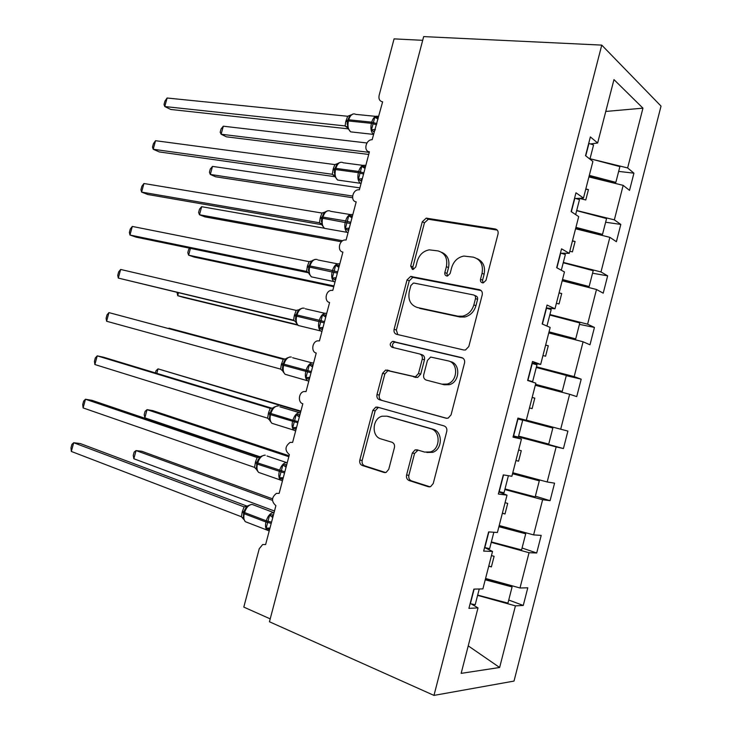 <?xml version="1.0" encoding="UTF-8"?>
<svg xmlns="http://www.w3.org/2000/svg" width="732" height="732" viewBox="0 0 732 732"><rect width="100%" height="100%" fill="white"/><g stroke="black" fill="none" stroke-linecap="round" stroke-linejoin="round"><path stroke-width="1.1" d="M482.461 282.836L483.394 282.845L486.002 280.301L498.044 233.947C498.492 231.275 497.55 229.61 495.216 228.97L426.207 218.136L422.291 221.75L410.679 266.036L412.436 269.44L413.196 269.449L415.739 266.988L417.24 261.233C419.29 254.791 423.288 250.994 429.245 249.85L437.992 250.902C445.001 252.998 447.801 258.24 446.392 266.649L444.855 272.505C444.544 274.344 445.166 275.507 446.712 275.991L447.554 276.01L450.125 273.512L451.662 267.628C453.712 261.141 457.775 257.289 463.868 256.054L473.211 257.142C480.531 259.311 483.477 264.682 482.059 273.274L480.503 279.267C480.192 281.143 480.842 282.332 482.461 282.836M406.58 475.013C406.123 477.722 406.983 479.57 409.179 480.567L428.257 486.707L430.636 486.624L433.234 483.513L446.767 431.404C447.225 428.659 446.319 426.829 444.05 425.905L377.502 407.129L375.754 407.138L372.853 410.341L359.815 460.099C359.357 462.725 360.153 464.509 362.221 465.451L383.998 472.46L386.112 472.414L388.747 469.322L394.42 447.618C394.877 444.937 394.036 443.144 391.895 442.22L380.979 438.925C371.28 436.565 372.167 418.603 382.049 416.224L386.935 416.179L430.7 428.696C440.664 430.928 440.545 448.926 430.48 451.918L424.615 452.083L417.176 449.841L415.053 449.896L412.308 453.062L406.58 475.013L408.868 475.333C408.41 478.033 409.27 479.881 411.457 480.869L429.959 486.817M601.759 45.109L423.672 36.6L269.449 621.761L433.975 695.4L514.02 681.08L661.033 106.103L601.759 45.109L433.975 695.4M463.777 349.997L465.497 349.978L468.809 346.52L482.232 294.84C482.681 292.141 481.748 290.43 479.442 289.698L410.615 276.422L407.038 279.917L394.1 329.281C393.651 331.87 394.475 333.545 396.579 334.304L463.777 349.997M464.536 362.981L451.058 414.879L448.13 418.155L446.053 418.21L379.432 399.745C377.355 398.894 376.541 397.165 376.989 394.557L382.562 373.329L385.627 370.044L415.401 376.834L418.494 373.512L422.245 359.156C422.693 356.502 421.833 354.773 419.656 353.968L392.041 347.279C389.506 345.303 389.68 343.335 392.562 341.396L461.782 357.655C464.07 358.488 464.994 360.263 464.536 362.981M422.703 40.315L394.072 38.878L379.121 95.416C378.471 99.058 379.643 101.199 382.626 101.83L372.14 139.739C365.835 139.391 363.145 151.304 369.431 151.771L359.375 189.826L358.543 189.78C352.412 189.753 350.171 201.236 356.191 201.858L346.099 240.023L344.909 239.977C338.971 240.252 337.132 251.332 342.915 252.101L332.795 290.384L331.248 290.339C325.52 290.878 324.047 301.584 329.592 302.499L319.445 340.902L317.578 340.865C312.061 341.643 310.908 352 316.233 353.053L306.049 391.574L303.872 391.547C298.574 392.535 297.704 402.573 302.828 403.762L292.617 442.403L290.156 442.384C284.894 446.392 284.638 450.473 289.387 454.627L279.139 493.395L276.422 493.377C271.435 497.421 271.261 501.512 275.9 505.656L265.625 544.535L262.669 544.526L259.229 548.771L243.802 607.103L270.209 618.869M532.155 362.88L540.664 364.426L532.521 361.462L527.626 380.466L535.842 383.165L526.29 420.26L517.936 418.082L513.022 437.15L521.449 439.054L511.878 476.276L503.296 474.894L498.364 494.027L507.02 495.143L497.412 532.484L488.61 531.908L483.66 551.105L492.535 551.416L482.891 588.894L473.869 589.114L468.91 608.384L478.005 607.889L471.225 603.909M492.535 551.416L484.575 547.554M507.02 495.143L498.895 491.977M521.449 439.054L513.169 436.592M540.664 364.426L550.171 327.46L542.174 323.974L547.051 305.043L554.984 308.785L546.31 307.934M554.984 308.785L564.463 271.947L556.677 267.683L561.545 248.816L569.249 253.336L561.179 253.18M569.249 253.336L578.701 216.617L571.134 211.585L575.974 192.781L583.468 198.07L576.075 198.491M508.731 600.03L523.27 605.446L527.79 587.805L520.004 587.988L529.044 552.715L491.254 542.366M485.572 578.472L520.004 587.988M522.072 548.012L536.702 552.989L541.204 535.394L533.61 534.891L542.622 499.727L504.851 489.543M499.206 525.521L533.61 534.891M535.367 496.168L550.089 500.688L554.572 483.157L547.179 481.967L556.155 446.913L518.412 436.885M512.784 472.735L547.179 481.967M518.585 436.19L563.43 448.56L567.904 431.084L560.694 429.208L569.642 394.274L535.293 385.279M526.326 420.122L560.694 429.208M566.275 375.672L581.199 379.176L574.172 376.614L583.093 341.789L548.762 332.941M536.455 366.796L574.172 376.614M579.433 324.368L594.439 327.433L587.604 324.194L596.498 289.488L562.185 280.777M549.906 314.531L587.604 324.194M592.554 273.219L607.642 275.845L600.99 271.947L609.857 237.342L575.572 228.777M563.32 262.431L600.99 271.947M605.629 222.226L620.809 224.431L614.34 219.856L623.17 185.361L629.529 190.375L633.93 173.173L627.635 167.939L642.952 108.162L605.767 111.447M576.697 210.505L614.34 219.856M583.468 198.07L592.893 161.479L585.536 155.678L590.367 136.93L597.651 142.996L590.605 143.902M618.668 171.398L633.93 173.173M590.504 158.853L627.635 167.939M477.603 595.363L515.429 605.867L523.27 605.446M536.702 552.989L529.044 552.715M550.089 500.688L542.622 499.727M563.43 448.56L556.155 446.913M581.199 379.176L576.734 396.598L569.642 394.274M594.439 327.433L589.992 344.799L583.093 341.789M607.642 275.845L603.214 293.166L596.498 289.488M620.809 224.431L616.39 241.688L609.857 237.342M468.233 645.862L499.636 667.493L515.429 605.867M499.636 667.493L461.151 673.367L478.005 607.889M597.651 142.996L613.965 79.596L642.952 108.162M488.738 566.175L491.382 566.897L494.109 556.302L491.465 555.579M502.353 513.26L504.998 513.974L507.715 503.406L505.08 502.692M515.932 460.51L518.567 461.215L521.276 450.692L518.64 449.988M529.465 407.934L532.1 408.63L534.799 398.135L532.164 397.439M542.952 355.532L545.578 356.219L548.277 345.751L545.642 345.074M556.393 303.295L559.028 303.963L561.709 293.532L559.074 292.864M569.798 251.222L572.424 251.881L575.096 241.487L572.47 240.819M579.131 198.317L585.783 199.964L588.446 189.597L585.82 188.948M588.912 176.934L623.17 185.361M585.746 189.249L588.446 189.597M572.406 241.057L575.096 241.487M559.038 293.029L561.709 293.532M545.615 345.165L548.277 345.751M532.155 397.467L534.799 398.135M515.95 460.455L518.567 461.215M502.39 513.132L504.998 513.974M488.793 565.973L491.382 566.897M483.047 282.881L482.571 280.219L484.117 274.253C485.526 266.704 483.193 261.507 477.127 258.661M441.643 252.311C447.627 254.992 449.915 260.098 448.515 267.628L446.987 273.466L447.408 276.028M497.266 230.095L428.348 219.243L424.441 222.848L412.875 266.988L413.223 269.449M481.125 290.549L412.821 277.355L409.252 280.832L396.351 330.041L397.769 334.579M475.498 298.546C475.809 296.661 475.169 295.463 473.558 294.95L414.184 283.101L413.37 283.083L410.881 285.526L409.289 291.601C407.834 299.873 410.542 305.18 417.386 307.513L457.848 316.178L462.633 316.178C468.242 314.705 471.984 310.935 473.851 304.869L475.498 298.546L477.575 299.434C477.886 297.558 477.246 296.368 475.644 295.856L474.501 295.353M477.575 299.434L475.937 305.738C474.071 311.786 470.347 315.547 464.747 317.011L459.971 317.011L419.582 308.355M446.859 418.338L379.432 399.745M420.077 354.105L421.87 354.672C424.038 355.468 424.908 357.189 424.45 359.833L420.717 374.153L417.633 377.465L387.914 370.685L384.849 373.951L379.304 395.115C378.847 397.714 379.661 399.443 381.738 400.294M462.853 358.113L394.822 342.118C392.27 343.546 391.84 345.385 393.551 347.645M442.082 384.163L447.087 384.071C457.848 381.628 458.671 362.779 448.149 360.876L430.663 357.051L427.451 360.428L423.7 374.839C423.242 377.502 424.112 379.258 426.308 380.1L444.269 384.776L449.256 384.693C459.998 382.26 460.803 363.465 450.308 361.562M444.269 384.776L426.308 380.1M418.091 450.116L414.568 453.447L408.868 475.333M426.857 452.477L432.713 452.312C442.75 449.338 442.869 431.386 432.923 429.172L430.7 428.696M388.143 416.435L432.923 429.172M378.938 407.532L378.069 407.66L375.177 410.844L362.184 460.446C361.727 463.072 362.523 464.847 364.591 465.79L385.618 472.552M368.718 154.452L226.408 136.82L221.137 134.231L220.195 132.218L221.055 129.015L223.306 126.197L221.137 134.231L369.267 152.384M223.306 126.197L366.924 142.978M589.315 175.378L615.85 182.369L614.514 183.192L589.031 176.476M590.029 158.725L619.894 166.594L615.85 182.369M375.205 129.921L373.659 131.659L371.463 129.893L374.811 117.212L377.447 117.303L378.087 118.996M352.952 113.991L349.365 116.571L347.901 120.002M167.097 98.015L164.938 101.126L164.023 104.52L164.782 106.543L167.097 98.015L347.673 116.269L345.76 121.631L345.111 125.931L164.782 106.543L170.739 109.461L347.965 128.814M347.618 127.697L344.964 125.913M355.624 114.274C352.659 113.067 350.363 114.897 348.734 119.783L347.883 119.911L347.572 121.073L347.627 127.926L350.674 131.861L353.702 132.199M374.811 117.212L377.849 119.023M375.36 129.326L371.463 129.893M351.204 114.851L347.673 116.269M347.892 127.35L345.111 125.931M589.919 159.137L593.57 144.963L588.711 143.362M585.746 155.843L588.976 143.316M352.568 197.722L215.666 176.796L210.322 174.445L209.416 172.267L210.276 169.055L212.49 166.393L210.322 174.445L352.577 196.039M212.49 166.393L359.879 187.895M575.928 227.368L602.518 234.377L601.237 234.963L575.709 228.228M576.651 210.66L606.572 218.548L602.518 234.377M341.423 241.77L204.887 216.873L199.479 214.76L198.619 212.408L199.479 209.196L201.648 206.689L199.479 214.76L342.686 240.746M201.648 206.689L324.285 228.21M562.505 279.523L589.132 286.551L587.915 286.898L562.35 280.155M563.237 262.77L593.204 270.666L589.132 286.551M190.439 248.368L188.609 255.166L333.966 285.947M189.744 248.23L188.655 249.438L187.785 252.659L188.609 255.166L194.09 257.051L333.765 286.706M549.046 331.843L575.709 338.889L548.945 332.237M549.778 315.035L579.799 322.958L575.709 338.889M178.462 292.892L177.711 295.682L297.302 324.688M177.053 292.553L177.711 295.682L183.265 297.329L297.768 325.127M535.54 384.337L562.24 391.391L535.495 384.492M536.282 367.473L566.339 375.415L562.24 391.391M362.184 179.166L360.647 180.859L358.442 179.148L361.8 166.42L364.454 166.457L365.085 168.214M340.371 162.321L338.358 163.154L336.445 165.148L335.036 168.497M155.532 140.709L153.418 143.646L152.494 147.05L153.208 149.255L155.532 140.709L334.853 164.59L333.252 168.79L332.291 174.28L153.208 149.255L159.247 151.917L334.872 176.686M334.423 175.607L332.145 174.253M342.832 162.541C339.822 161.507 337.489 163.446 335.851 168.369L335.009 168.424L334.707 169.595L334.771 176.33L337.635 180.045L340.664 180.475M361.8 166.42L364.829 168.287M362.331 178.626L358.442 179.148M338.358 163.328L334.853 164.59M335.027 175.863L332.291 174.28M575.645 214.586L579.488 199.653L574.602 198.107M571.353 211.731L574.867 198.079M349.127 228.576L347.608 230.205L345.376 228.549L348.752 215.784L351.424 215.757L352.037 217.587M327.771 210.779L325.52 211.694L323.498 213.863M143.93 183.512L141.862 186.276L140.937 189.689L141.605 192.086L143.93 183.512L322.007 213.049L320.396 217.248L319.427 222.766L141.605 192.086L147.718 194.483L321.787 224.678M321.009 223.635L319.308 222.757L320.717 223.379M330.004 210.944C326.939 210.093 324.578 212.143 322.931 217.093L322.107 217.084L321.796 218.255L321.879 224.898L324.55 228.375L327.552 228.896M348.752 215.784L351.772 217.706M349.265 228.082L345.376 228.549M325.466 211.951L322.007 213.049M322.126 224.514L319.427 222.766M561.316 270.227L565.36 254.516L560.456 253.034M556.906 267.811L560.712 253.025M336.034 278.123L334.524 279.697L332.273 278.096L335.659 265.295L338.349 265.213L338.943 267.107M315.153 259.375L312.637 260.372L310.505 262.715L309.197 265.936M132.3 226.426L130.278 229.025L129.354 232.437L129.976 235.027L132.3 226.426L309.114 261.653L307.504 265.844L306.525 271.398L129.976 235.027L136.17 237.159L308.456 272.752M307.559 271.874L306.388 271.371M317.139 259.494C314.019 258.826 311.631 260.985 309.965 265.972L309.16 265.89L308.849 267.061L308.95 273.612L311.439 276.861L314.385 277.474M335.659 265.295L338.669 267.272M336.153 277.675L332.273 278.096M312.527 260.711L309.114 261.653M309.188 273.32L306.525 271.398M546.941 326.051L551.187 309.572L546.255 308.145M542.412 324.075L546.511 308.163M322.894 327.835L321.403 329.345L319.134 327.799L322.528 314.952L325.237 314.815L325.822 316.773M302.517 308.108L299.736 309.188L297.485 311.722M120.643 269.458L118.666 271.874L117.733 275.305L118.3 278.078L120.643 269.458L296.176 310.405L294.264 315.767L293.587 320.177L118.3 278.078L294.786 320.863M293.999 320.332L293.45 320.14M304.228 308.19C301.062 307.705 298.638 309.975 296.963 314.989L296.176 314.842L295.865 316.023L295.975 322.483L298.29 325.502L301.163 326.207M322.528 314.952L325.53 316.983M323.004 327.433L319.134 327.799M299.562 309.627L296.176 310.405M296.213 322.263L293.587 320.177M528.998 380.915L532.631 381.637L536.968 364.81L532.008 363.438M532.631 381.637L527.918 380.338L532.256 363.484M284.949 359.156L168.973 328.165L284.867 359.183M518.613 436.107L548.735 444.068L552.843 428.037L517.762 418.75L552.843 428.037M309.718 377.685L308.236 379.149L305.949 377.648L309.362 364.765L312.088 364.573L312.646 366.595M289.854 356.978L286.788 358.14L284.428 360.858L283.202 363.95M106.607 321.247L106.085 318.283L107.018 314.842L108.949 312.61L106.607 321.247L280.612 369.102L281.298 364.664L283.211 359.302L108.949 312.61L283.668 359.366M291.281 357.033C288.06 356.731 285.608 359.101 283.925 364.161L283.156 363.941L282.845 365.122L282.543 369.898L283.192 371.362L280.612 369.102M309.362 364.765L312.354 366.851M309.81 377.328L305.949 377.648M286.551 358.68L283.211 359.302M283.192 371.362L282.735 371.005M517.725 418.896L522.694 420.232L517.716 418.924M517.954 418.988L513.599 435.906L518.347 437.123L522.694 420.232M300.889 411.11L158.02 368.864L300.751 411.604M155.431 372.927L156.017 370.749L158.02 368.864L156.822 373.347M505.007 488.93L535.183 496.909L539.301 480.823L512.592 473.494M512.528 473.75L539.301 480.823M296.506 427.698L295.033 429.098L292.727 427.653L296.149 414.733L298.894 414.477L299.443 416.572M277.172 405.995L273.814 407.23L271.325 410.158L270.145 413.177M94.876 364.536L94.41 361.37L95.343 357.921L97.228 355.862L94.876 364.536L267.592 418.173L268.598 412.528L270.2 408.346L97.228 355.862L103.651 357.243L272.011 408.246M270.062 408.3L270.941 408.438M269.815 414.404L269.916 420.699L271.883 423.279L274.546 424.112M296.149 414.733L299.132 416.865M296.57 427.433L292.727 427.653M273.503 407.889L270.2 408.346M270.135 420.607L267.592 418.173M507.733 475.608L506.709 475.443M503.543 474.931L499.242 491.657L504.019 492.792L508.374 475.846M289.085 455.762L152.805 410.634L147.05 409.664L144.854 417.835L260.327 456.905M144.854 417.835L144.204 414.641L145.082 411.384L147.05 409.664L288.829 456.713M491.364 541.927L521.577 549.924L525.722 533.793L524.78 533.015L499.023 526.198M498.904 526.692L525.722 533.793M283.247 477.859L281.793 479.195L279.468 477.804L282.9 464.847L285.663 464.527L286.194 466.696M264.462 455.148L260.802 456.466L258.195 459.595L256.685 463.768L257.417 464.125C256.548 467.84 256.95 470.594 258.634 472.405L261.159 473.284M83.119 407.925L82.707 404.576L83.64 401.118L85.47 399.242L83.119 407.925L254.535 467.391L255.55 461.718L257.152 457.527L85.47 399.242L91.985 400.34L259.933 457.226M256.282 467.547L256.831 470.045L258.634 472.405L280.429 480.018C278.782 478.197 278.398 475.407 279.276 471.646L279.587 470.438C281.308 465.241 283.815 462.587 287.109 462.496M282.9 464.847L285.873 467.043M283.293 477.685L279.468 477.804M260.418 457.244L257.152 457.527M257.033 469.999L254.535 467.391M488.866 531.917L484.822 547.6L489.635 548.652L493.853 532.256M272.514 498.821L141.871 451.296L136.051 450.564L133.846 458.754L274.482 511.009M133.846 458.754L133.242 455.386L134.121 452.129L136.051 450.564L272.469 500.34M477.676 595.098L507.944 603.113L512.089 586.927L511.211 585.902L485.417 579.076M485.234 579.817L512.089 586.927M269.943 528.165L268.507 529.456L266.164 528.12L269.605 515.118L272.396 514.742L272.908 516.975M251.36 504.43L247.755 505.839L245.028 509.17L243.546 513.315L244.259 513.745C243.417 517.304 243.783 519.949 245.348 521.696L247.736 522.621M71.333 451.443L70.967 447.893L71.901 444.425L73.694 442.732L71.333 451.443L241.441 516.765L242.146 512.235L244.067 506.864L73.694 442.732L80.282 443.555L247.297 506.224M247.196 506.398L243.957 506.818L246.199 506.846M243.591 513.269L243.381 518.521L245.348 521.696L266.988 530.05C265.442 528.303 265.094 525.622 265.954 522.017L266.274 520.809C267.994 515.566 270.538 512.803 273.887 512.519L274.079 512.537M269.605 515.118L272.569 517.368M269.971 528.074L266.164 528.12M247.297 506.745L244.067 506.864M243.902 519.537L241.441 516.765M474.135 589.104L470.365 603.735L475.205 604.705L479.25 588.986M484.117 274.253L482.059 273.274M446.987 273.466L444.855 272.505M448.515 267.628L446.392 266.649M412.875 266.988L410.679 266.036M424.441 222.848L422.291 221.75M429.153 219.271L427.012 218.163M497.229 230.086L495.216 228.97M482.571 280.219L480.503 279.267M396.351 330.041L394.1 329.281M409.252 280.832L407.038 279.917M413.937 277.373L411.741 276.449M480.869 290.339L479.442 289.698M459.971 317.011L457.848 316.178M475.937 305.738L473.851 304.869M379.304 395.115L376.989 394.557M384.849 373.951L382.562 373.329M389.497 370.685L387.219 370.044M415.913 377.474L413.681 376.852M420.717 374.153L418.494 373.512M424.45 359.833L422.245 359.156M395.838 342.128L393.578 341.396M462.35 357.847L461.782 357.655M414.568 453.447L412.308 453.062M389.232 416.673L386.935 416.179M385.105 472.616L383.998 472.46M364.591 465.79L362.221 465.451M362.184 460.446L359.815 460.099M375.177 410.844L372.853 410.341M429.538 486.872L428.257 486.707M411.457 480.869L409.179 480.567M376.879 123.589L371.7 122.162C373.347 117.202 375.626 115.336 378.545 116.553M347.133 124.239L347.572 121.073L348.423 120.954C347.389 125.959 348.139 129.601 350.674 131.861L373.549 134.404C371.06 132.108 370.337 128.429 371.389 123.342L371.7 122.162L348.734 119.783L348.423 120.954L371.389 123.342L376.568 124.769M347.755 120.387L346.071 120.469M347.453 121.549L345.76 121.631M347.618 127.844L344.992 125.931M363.85 172.88L358.662 171.462C360.318 166.466 362.633 164.49 365.597 165.524M334.268 172.834L334.707 169.595L335.54 169.54C334.533 174.335 335.229 177.839 337.635 180.045L360.354 183.293C357.985 181.06 357.317 177.519 358.351 172.651L358.662 171.462L335.851 168.369L335.54 169.54L358.351 172.651L363.539 174.06M360.995 183.668L360.354 183.293L361.022 183.586M334.908 168.808L333.252 168.79M334.606 169.97L332.95 169.952M334.762 176.183L332.172 174.271M350.784 222.318L345.586 220.918C347.252 215.885 349.594 213.799 352.614 214.65M323.498 213.854L322.135 217.148M321.366 221.567L321.796 218.255L322.62 218.264C321.632 222.867 322.272 226.234 324.55 228.375L347.124 232.337C344.882 230.177 344.269 226.764 345.266 222.098L345.586 220.918L322.931 217.093L322.62 218.264L350.472 223.507M348.002 232.831L347.124 232.337L348.029 232.73M322.034 217.367L320.396 217.248M321.723 218.529L320.094 218.41M337.672 271.911L332.465 270.511C334.14 265.451 336.519 263.255 339.593 263.913M308.419 270.465L308.849 267.061L309.654 267.143C308.694 271.545 309.288 274.784 311.439 276.861L333.856 281.546C331.733 279.45 331.166 276.174 332.154 271.709L332.465 270.511L309.965 265.972L309.654 267.143L337.361 273.109M334.972 282.149L333.856 281.546L335 282.04M309.114 266.073L307.504 265.844M308.803 267.244L307.202 267.015M307.257 271.691L306.415 271.38M324.532 321.659L319.308 320.268C320.991 315.172 323.398 312.857 326.536 313.333M297.494 311.713L296.213 314.87M295.444 319.5L295.865 316.023L296.652 316.169C295.71 320.387 296.259 323.498 298.29 325.502L320.552 330.91C318.557 328.888 318.036 325.74 318.987 321.467L319.308 320.268L296.963 314.989L296.652 316.169L324.212 322.849M321.897 331.605L320.552 330.91L321.924 331.495M296.158 314.925L294.575 314.595M295.847 316.096L294.264 315.767M311.338 371.554L306.113 370.172C307.806 365.039 310.24 362.615 313.433 362.907M308.785 381.226L307.211 380.448C305.336 378.49 304.86 375.47 305.793 371.371L306.113 370.172L283.925 364.161L283.613 365.341C282.698 369.376 283.192 372.368 285.105 374.308L287.877 375.077M282.433 368.699L282.845 365.122L311.027 372.753M283.165 363.923L281.61 363.493M282.854 365.103L281.298 364.664M298.116 421.605L292.873 420.232C294.575 415.062 297.046 412.528 300.294 412.628M278.306 406.022C275.022 405.903 272.542 408.383 270.849 413.479L270.099 413.187L269.788 414.367L270.538 414.66C269.641 418.53 270.09 421.403 271.883 423.279L293.834 430.151C292.077 428.266 291.647 425.356 292.553 421.431L292.873 420.232L270.849 413.479L270.538 414.66L297.796 422.803M295.637 430.983L293.834 430.151L295.655 430.901M269.824 414.358L269.522 419.271M270.09 408.31L270.657 408.419M270.126 413.068L268.598 412.528M269.815 414.248L268.287 413.708M284.849 471.801L257.728 462.944L256.996 462.578L258.204 459.586M265.277 455.158C261.946 455.222 259.43 457.82 257.728 462.944L257.417 464.125L284.528 473.009M282.442 480.897L280.429 480.018L282.451 480.842M256.731 463.74L256.465 468.819M257.06 462.359L255.55 461.718M256.74 463.548L255.239 462.899M271.535 522.154L266.274 520.809L244.57 512.556L243.857 512.126L245.028 509.17M273.439 512.519L252.22 504.439C248.834 504.687 246.281 507.395 244.57 512.556L244.259 513.745L265.954 522.017L271.215 523.371M269.211 530.965L266.988 530.05L269.211 530.947M243.948 511.805L242.466 511.055M243.628 512.986L242.146 512.235M428.348 219.243L426.207 218.136M412.821 277.355L410.615 276.422M464.747 317.011L462.633 316.178M387.914 370.685L385.627 370.044M417.633 377.465L415.401 376.834M394.822 342.118L392.562 341.396M449.256 384.693L447.087 384.071M417.313 450.29L415.053 449.896M432.713 452.312L430.48 451.918M378.069 407.66L375.754 407.138M355.779 114.375L375.699 116.351M347.078 126.883L347.627 127.926M343.226 162.779L362.99 165.377M334.304 175.415L334.771 176.33M330.635 211.319L350.262 214.54M317.999 259.997L337.516 263.84M308.611 272.917L308.95 273.612M305.326 308.794L324.752 313.278M295.701 321.888L295.975 322.483M282.973 371.508L285.105 374.308L308.812 381.125M292.608 357.738L311.969 362.871M279.844 406.8L299.159 412.601M269.522 419.29L269.376 418.045M267.034 455.999L286.313 462.487M243.372 518.521L243.161 517.195"/></g></svg>

